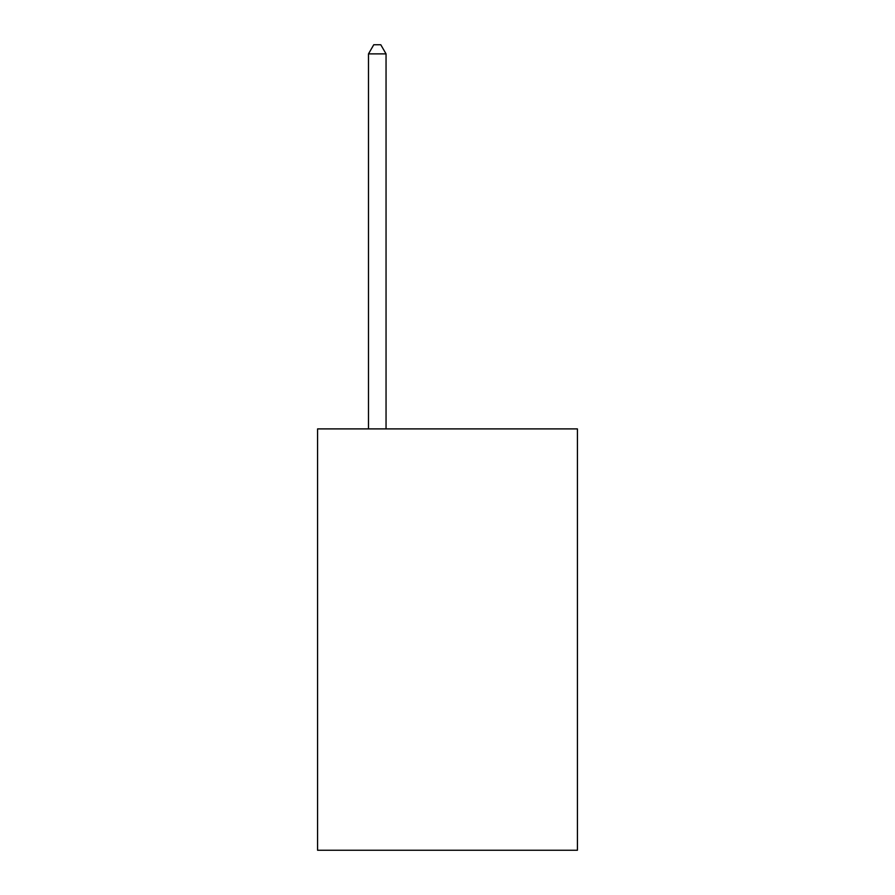 <?xml version="1.0" encoding="UTF-8"?>
<svg xmlns="http://www.w3.org/2000/svg" width="895" height="895" viewBox="0 0 895 895"><rect width="100%" height="100%" fill="white"/><g stroke="black" fill="none" stroke-linecap="round" stroke-linejoin="round"><path stroke-width="1.34" d="M577.42 428.895L577.42 850.25L317.58 850.25L317.58 428.895L577.42 428.895M386.047 428.895L386.047 53.879L368.494 53.879L368.494 428.895M368.494 53.879L373.763 44.75L380.789 44.75L386.047 53.879"/></g></svg>
